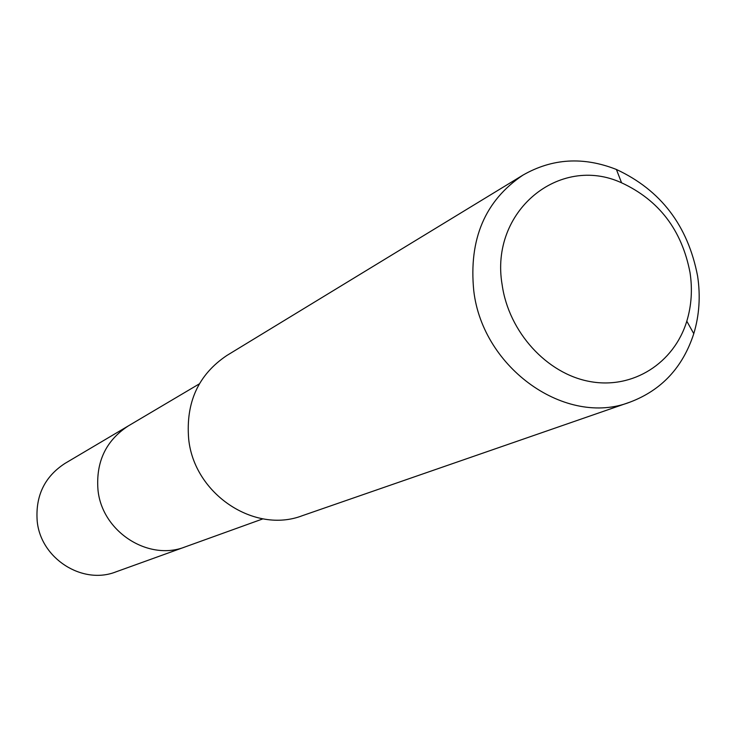<?xml version="1.0" encoding="UTF-8"?>
<svg xmlns="http://www.w3.org/2000/svg" width="736" height="736" viewBox="0 0 736 736"><rect width="100%" height="100%" fill="white"/><g stroke="black" fill="none" stroke-linecap="round" stroke-linejoin="round"><path stroke-width="1.1" d="M199.346 383.861L64.906 463.459C44.62 476.698 35.383 495.843 37.177 520.904C40.471 558.44 82.395 585.23 115.975 571.854L185.316 546.848C148.332 561.614 101.78 531.567 97.962 489.707C95.855 461.776 105.975 440.505 128.331 425.905C105.975 440.505 95.855 461.776 97.962 489.707C101.78 531.567 148.332 561.614 185.316 546.848L262.954 518.843M522.974 175.104L226.872 355.479C198.416 374.541 185.684 402.344 188.664 438.895C194.028 494.012 254.5 534.18 302.367 515.678L629.961 402.141C566.352 427.036 482.724 368.727 473.763 290.766C468.666 239.154 485.07 200.606 522.974 175.104C552.239 158.35 583.39 156.464 616.409 169.473C660.836 190.164 687.893 225.685 697.59 276.028C700.608 295.992 699.338 315.21 693.781 333.666C682.796 367.411 661.517 390.236 629.961 402.141M502.154 284.869C489.422 211.287 559.378 154.091 621.58 182.804C659.033 200.192 681.858 230.138 690.037 272.624C692.576 289.469 691.5 305.652 686.798 321.19C674.038 363.17 632.896 389.51 589.895 381.533C546.903 373.805 508.797 332.102 502.154 284.869M621.58 182.804L616.409 169.473M686.798 321.19L693.781 333.666"/></g></svg>
